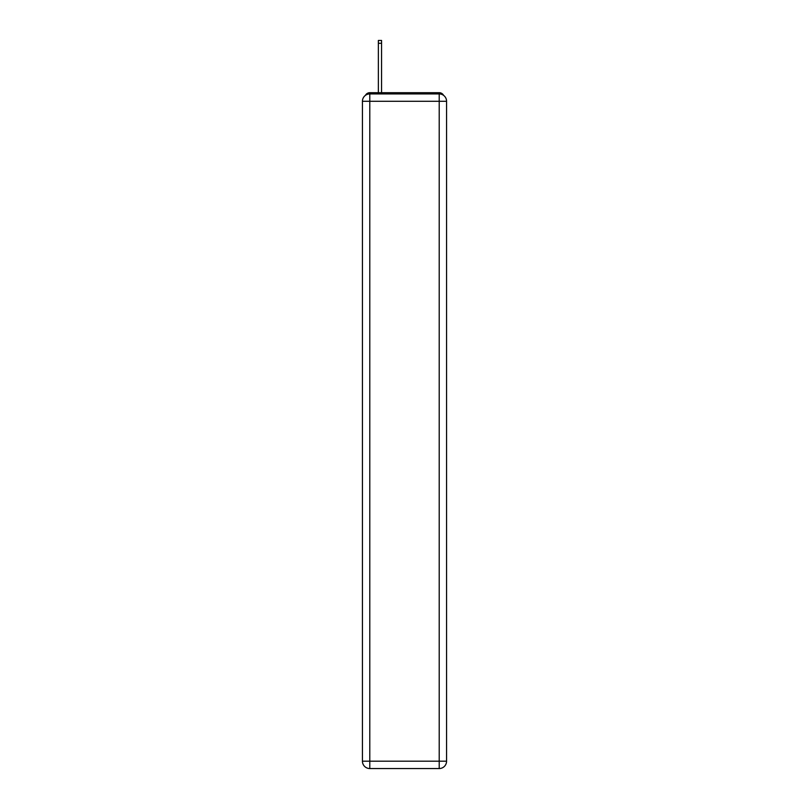 <?xml version="1.0" encoding="UTF-8"?>
<svg xmlns="http://www.w3.org/2000/svg" width="809" height="809" viewBox="0 0 809 809"><rect width="100%" height="100%" fill="white"/><g stroke="black" fill="none" stroke-linecap="round" stroke-linejoin="round"><path stroke-width="1.21" d="M443.575 95.361A4.905 4.905 0 0 0 439.216 92.701L369.784 92.701A4.905 4.905 0 0 0 365.425 95.361M369.784 92.701L378.369 92.701L378.369 40.45L381.565 40.45L381.565 92.701L385.367 92.701M423.633 92.701L439.216 92.701M369.784 93.925L439.216 93.925A7.362 7.362 0 0 1 446.568 101.287L446.568 761.188A7.362 7.362 0 0 1 439.216 768.55L369.784 768.55L369.784 761.188L439.216 761.188L439.216 101.287L369.784 101.287L369.784 761.188L362.432 761.188L362.432 101.287L369.784 101.287L369.784 93.925A7.362 7.362 0 0 0 362.432 101.287A7.362 7.362 0 0 1 369.784 93.925M362.432 761.188A7.362 7.362 0 0 0 369.784 768.55A7.362 7.362 0 0 1 362.432 761.188M439.216 768.55A7.362 7.362 0 0 0 446.568 761.188L439.216 761.188L439.216 768.55M446.568 101.287A7.362 7.362 0 0 0 439.216 93.925L439.216 101.287L446.568 101.287M378.369 43.271L381.565 43.271"/></g></svg>
